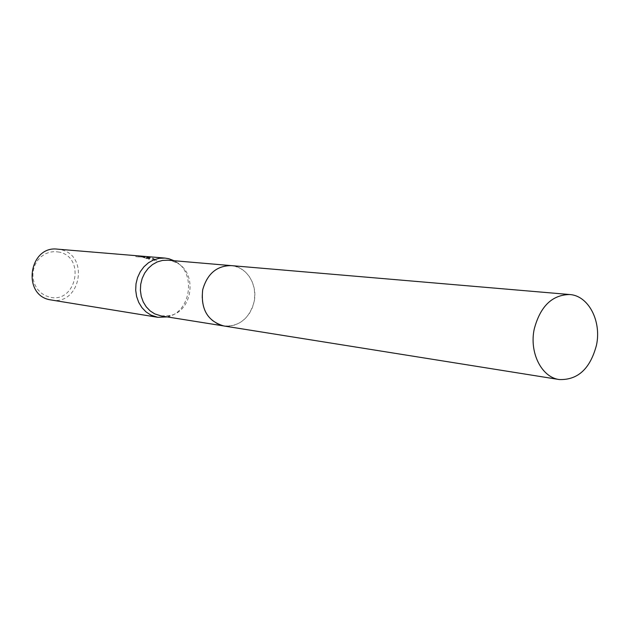 <?xml version="1.0" encoding="UTF-8"?>
<svg xmlns="http://www.w3.org/2000/svg" width="629" height="629" viewBox="0 0 629 629"><rect width="100%" height="100%" fill="white"/><g stroke="black" fill="none" stroke-linecap="round" stroke-linejoin="round"><path stroke-width="0.47" stroke-dasharray="3.15 2.36" d="M161.166 315.947L170.121 315.561C192.914 311.096 197.624 272.577 176.584 262.749L171.481 260.791L167.99 260.209M234.939 266.24L231.252 265.619L225.591 265.831L220.048 267.435L214.874 270.352L210.322 274.464L206.603 279.575L203.898 285.448L202.334 291.817L201.988 298.382L202.876 304.821L204.944 310.836L208.105 316.151L212.201 320.523L217.036 323.746L222.383 325.68L229.664 326.144L235.38 324.871L240.758 322.213L245.53 318.305L249.485 313.336L252.426 307.542L254.234 301.205L254.816 294.616L254.147 288.082L252.26 281.918L249.226 276.406L245.2 271.814L240.364 268.371L234.939 266.24M146.195 258.283L141.077 256.821L135.95 256.734L149.152 257.583C153.224 258.425 155.575 259.549 156.204 260.941L143.003 256.986C146.683 257.45 148.853 258.134 149.529 259.038L148.719 259.486L146.195 258.283L146.353 257.576L148.869 258.763L149.686 258.322L146.628 256.86L143.16 256.27L147.241 256.907L156.369 260.209L151.046 257.23L144.253 256.357M51.271 300.025C80.26 305.922 89.853 255.508 60.895 249.705L57.498 249.155M142.201 256.2L145.268 256.742L146.816 257.395L146.353 257.576M59.338 252.119L54.581 251.561L49.801 252.158L45.233 253.888L41.121 256.671L37.669 260.367L35.059 264.785L33.431 269.699L32.857 274.873L33.376 280.023L34.965 284.898L37.528 289.246L40.932 292.839L45.013 295.504L49.549 297.116C76.015 304.082 86.094 257.505 59.338 252.119M143.003 256.986L143.16 256.27M156.212 260.956L156.369 260.209L156.204 260.941M149.152 257.583L149.309 256.868M140.927 256.852L141.014 256.451M145.055 257.198L145.213 256.475M140.92 257.198L141.077 256.451M135.872 256.774L136.029 256.034M148.719 259.486L148.869 258.763M167.228 316.922L167.338 316.89C191.57 312.133 196.57 271.248 174.209 260.791L174.107 260.736M223.437 325.893L223.861 325.964C239.146 326.766 249.218 318.793 254.069 302.046C258.079 284.913 246.733 266.523 231.252 265.611M231.252 265.619L230.819 265.58M144.395 257.096L141.077 256.821M136.1 256.042L135.95 256.734M146.816 257.395L146.667 258.102M149.686 258.322L149.537 259.038M176.584 262.749L174.209 260.791M170.121 315.561L167.338 316.89"/><path stroke-width="0.94" d="M230.819 265.58L167.99 260.209L162.628 260.398L157.384 261.868L152.501 264.55L148.208 268.339L144.701 273.049L142.162 278.466L140.699 284.339L140.393 290.394L141.242 296.345L143.223 301.912L146.227 306.826L150.111 310.875L154.695 313.871L161.166 315.947L223.437 325.893M174.107 260.736L168.784 258.708L164.995 258.079L159.294 258.291L153.72 259.863L148.53 262.718L143.97 266.751L140.259 271.759L137.562 277.515L136.013 283.758L135.691 290.189L136.611 296.511L138.726 302.415L141.926 307.636L146.062 311.929L150.936 315.105L157.745 317.299L167.228 316.922M164.995 258.079L57.498 249.155C29.06 245.373 21.708 294.922 49.998 299.781L157.745 317.299M141.053 256.089L142.201 256.2M596.473 345.179C601.709 321.128 588.492 295.583 569.685 294.529C552.113 294.828 540.303 306.307 534.249 328.983C529.099 352.594 541.608 377.361 559.275 379.546C577.839 380.191 590.238 368.736 596.473 345.179M569.685 294.529L231.252 265.611C216.84 265.666 207.334 273.686 202.719 289.678C200.557 309.154 207.601 321.246 223.861 325.971L559.275 379.546"/></g></svg>
